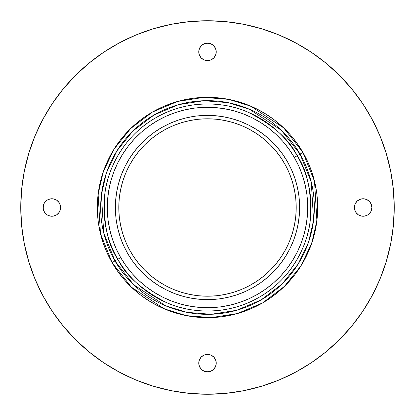 <?xml version="1.0" encoding="UTF-8"?>
<svg xmlns="http://www.w3.org/2000/svg" width="415" height="415" viewBox="0 0 415 415"><rect width="100%" height="100%" fill="white"/><g stroke="black" fill="none" stroke-linecap="round" stroke-linejoin="round"><path stroke-width="0.62" d="M371.705 205.793L371.871 207.5A8.746 8.746 0 0 1 363.125 216.246A8.746 8.746 0 0 1 354.379 207.5L355.043 204.154L356.942 201.317L359.779 199.418L363.125 198.754L366.471 199.418L369.309 201.317L371.207 204.154L371.871 207.5L371.207 210.846L370.398 212.361L367.986 214.773L364.832 216.08L361.418 216.08L358.264 214.773L355.852 212.361L354.545 209.207L354.545 205.793M216.246 363.125A8.746 8.746 0 0 1 207.5 371.871A8.746 8.746 0 0 1 198.754 363.125L199.418 359.779L201.317 356.942L204.154 355.043L207.5 354.379L210.846 355.043L213.684 356.942L215.582 359.779L216.246 363.125L215.582 366.471L213.684 369.309L210.846 371.207L207.5 371.871L204.154 371.207L201.317 369.309L199.418 366.471L198.754 363.125A8.746 8.746 0 0 1 207.5 354.379A8.746 8.746 0 0 1 216.246 363.125M60.455 205.793L60.621 207.5A8.746 8.746 0 0 1 51.875 216.246A8.746 8.746 0 0 1 43.129 207.5L43.793 204.154L44.602 202.639L47.014 200.227L50.168 198.92L53.582 198.92L56.736 200.227L59.148 202.639L60.455 205.793L60.455 209.207L59.148 212.361L56.736 214.773L53.582 216.08L50.168 216.08L47.014 214.773L44.602 212.361L43.295 209.207L43.295 205.793M216.246 51.875A8.746 8.746 0 0 1 207.5 60.621A8.746 8.746 0 0 1 198.754 51.875L199.418 48.529L201.317 45.692L204.154 43.793L207.5 43.129L210.846 43.793L213.684 45.692L215.582 48.529L216.246 51.875L215.582 55.221L213.684 58.059L210.846 59.957L207.5 60.621L204.154 59.957L201.317 58.059L199.418 55.221L198.754 51.875A8.746 8.746 0 0 1 207.5 43.129A8.746 8.746 0 0 1 216.246 51.875M296.206 207.5A88.706 88.706 0 0 1 207.5 296.206A88.706 88.706 0 0 1 118.794 207.5L119.219 198.806L120.5 190.195L122.612 181.749L125.548 173.553L129.267 165.684L133.744 158.219L138.932 151.226L144.773 144.773L151.226 138.932L158.219 133.744L165.684 129.267L173.553 125.548L181.749 122.612L190.195 120.5L198.806 119.219L207.5 118.794L216.194 119.219L224.806 120.5L233.251 122.612L241.447 125.548L249.316 129.267L256.781 133.744L263.774 138.932L270.227 144.773L276.068 151.226L281.256 158.219L285.733 165.684L289.452 173.553L292.388 181.749L294.5 190.195L295.781 198.806L296.206 207.5L295.781 216.194L294.5 224.806L292.388 233.251L289.452 241.447L285.733 249.316L281.256 256.781L276.068 263.774L270.227 270.227L263.774 276.068L256.781 281.256L249.316 285.733L241.447 289.452L233.251 292.388L224.806 294.5L216.194 295.781L207.5 296.206L198.806 295.781L190.195 294.5L181.749 292.388L173.553 289.452L165.684 285.733L158.219 281.256L151.226 276.068L144.773 270.227L138.932 263.774L133.744 256.781L129.267 249.316L125.548 241.447L122.612 233.251L120.5 224.806L119.219 216.194L118.794 207.5A88.706 88.706 0 0 1 207.5 118.794A88.706 88.706 0 0 1 296.206 207.5M20.75 207.5A186.75 186.75 0 0 1 207.5 20.75A186.75 186.75 0 0 1 394.25 207.5A186.75 186.75 0 0 1 207.5 394.25A186.75 186.75 0 0 1 20.75 207.5L21.647 225.807L24.34 243.932L28.791 261.709L34.964 278.968L42.802 295.532L52.223 311.255L63.142 325.972L75.447 339.553L89.028 351.858L103.745 362.777L119.468 372.198L136.032 380.036L153.291 386.209L171.068 390.66L189.193 393.353L207.5 394.25L225.807 393.353L243.932 390.66L261.709 386.209L278.968 380.036L295.532 372.198L311.255 362.777L325.972 351.858L339.553 339.553L351.858 325.972L362.777 311.255L372.198 295.532L380.036 278.968L386.209 261.709L390.66 243.932L393.353 225.807L394.25 207.5L393.353 189.193L390.66 171.068L386.209 153.291L380.036 136.032L372.198 119.468L362.777 103.745L351.858 89.028L339.553 75.447L325.972 63.142L311.255 52.223L295.532 42.802L278.968 34.964L261.709 28.791L243.932 24.34L225.807 21.647L207.5 20.75L189.193 21.647L171.068 24.34L153.291 28.791L136.032 34.964L119.468 42.802L103.745 52.223L89.028 63.142L75.447 75.447L63.142 89.028L52.223 103.745L42.802 119.468L34.964 136.032L28.791 153.291L24.34 171.068L21.647 189.193L20.75 207.5M386.209 153.291L380.036 136.032M311.255 52.223L295.532 42.802M153.291 28.791L136.032 34.964M52.223 103.745L42.802 119.468M28.791 261.709L34.964 278.968M103.745 362.777L119.468 372.198M261.709 386.209L278.968 380.036M362.777 311.255L372.198 295.532M354.545 209.207L354.379 207.5A8.746 8.746 0 0 1 363.125 198.754A8.746 8.746 0 0 1 371.871 207.5L371.705 209.207M356.942 213.684L355.852 212.361M355.852 202.639L356.942 201.317M209.207 371.705L205.793 371.705M201.317 356.942L202.639 355.852M205.793 354.545L209.207 354.545M212.361 355.852L213.684 356.942M43.295 209.207L43.129 207.5A8.746 8.746 0 0 1 51.875 198.754A8.746 8.746 0 0 1 60.621 207.5L60.455 209.207M59.148 212.361L58.059 213.684M58.059 201.317L59.148 202.639M213.684 58.059L212.361 59.148M209.207 60.455L205.793 60.455M202.639 59.148L201.317 58.059M205.793 43.295L209.207 43.295M122.612 181.749L125.548 173.553M173.553 125.548L181.749 122.612M233.251 122.612L241.447 125.548M289.452 173.553L292.388 181.749M292.388 233.251L289.452 241.447M241.447 289.452L233.251 292.388M181.749 292.388L173.553 289.452M125.548 241.447L122.612 233.251M294.297 157.394L297.192 155.724C307.385 170.622 311.764 192.01 310.316 219.893C307.676 247.101 289.929 279.969 259.276 297.192C229.033 315.12 191.694 314.051 166.814 302.737C141.946 290.044 125.61 275.555 117.808 259.276L120.703 257.606A100.222 100.222 0 0 1 157.394 120.703A100.222 100.222 0 0 1 294.297 157.394A100.222 100.222 0 0 1 257.606 294.297A100.222 100.222 0 0 1 120.703 257.606L116.21 248.86L112.595 239.709L109.892 230.252L108.133 220.578L107.329 210.773L107.49 200.938L108.616 191.17L110.696 181.557L113.705 172.194L117.616 163.168L122.394 154.572L127.991 146.485L134.356 138.984L141.422 132.146L149.125 126.03L157.394 120.703L166.14 116.21L175.291 112.595L184.748 109.892L194.422 108.133L204.227 107.329L214.062 107.49L223.83 108.616L233.443 110.696L242.806 113.705L251.832 117.616L260.428 122.394L268.515 127.991L276.017 134.356L282.854 141.422L288.97 149.125L294.297 157.394L298.79 166.14L302.405 175.291L305.108 184.748L306.867 194.422L307.671 204.227L307.51 214.062L306.384 223.83L304.304 233.443L301.295 242.806L297.384 251.832L292.606 260.428L287.009 268.515L280.644 276.017L273.578 282.854L265.875 288.97L257.606 294.297L248.86 298.79L239.709 302.405L230.252 305.108L220.578 306.867L210.773 307.671L200.938 307.51L191.17 306.384L181.557 304.304L172.194 301.295L163.168 297.384L154.572 292.606L146.485 287.009L138.984 280.644L132.146 273.578L126.03 265.875L120.703 257.606L117.808 259.276A103.563 103.563 0 0 1 155.724 117.808A103.563 103.563 0 0 1 297.192 155.724L302.924 152.414L283.684 127.898L250.79 106.178L228.743 99.382L203.801 97.38L177.599 101.452L152.414 112.076L130.621 128.572L113.99 149.224L103.252 171.826L98.111 194.313L100.472 233.666L112.076 262.586L114.971 260.916L103.714 232.872L101.426 194.713L106.411 172.91L116.823 150.993L132.95 130.964L154.084 114.971L178.502 104.668L203.91 100.715L228.1 102.661L249.477 109.249L281.375 130.31L300.029 154.084A106.842 106.842 0 0 0 154.084 114.971A106.842 106.842 0 0 0 114.971 260.916L117.808 259.276L114.971 260.916A106.842 106.842 0 0 0 260.916 300.029A106.842 106.842 0 0 0 300.029 154.084L297.192 155.724A103.563 103.563 0 0 1 259.276 297.192A103.563 103.563 0 0 1 117.808 259.276C107.615 244.378 103.236 222.99 104.684 195.107C107.324 167.899 125.071 135.031 155.724 117.808C185.967 99.88 223.306 100.949 248.186 112.263C273.054 124.957 289.39 139.445 297.192 155.724L294.297 157.394M112.076 262.586A110.183 110.183 0 0 1 152.414 112.076A110.183 110.183 0 0 1 302.924 152.414L297.067 143.325L290.344 134.854L282.823 127.083L274.58 120.091L265.688 113.938L256.237 108.683L246.318 104.383L236.021 101.073L225.454 98.791L214.711 97.556L203.9 97.375L193.125 98.262L182.486 100.197L172.09 103.164L162.032 107.137L152.414 112.076L143.325 117.933L134.854 124.656L127.083 132.178L120.091 140.42L113.938 149.312L108.683 158.763L104.383 168.682L101.073 178.979L98.791 189.546L97.556 200.289L97.375 211.1L98.262 221.875L100.197 232.514L103.164 242.91L107.137 252.968L112.076 262.586L117.933 271.675L124.656 280.146L132.178 287.917L140.42 294.909L149.312 301.062L158.763 306.317L168.682 310.617L178.979 313.927L189.546 316.209L200.289 317.444L211.1 317.625L221.875 316.738L232.514 314.803L242.91 311.836L252.968 307.863L262.586 302.924L271.675 297.067L280.146 290.344L287.917 282.823L294.909 274.58L301.062 265.688L306.317 256.237L310.617 246.318L313.927 236.021L316.209 225.454L317.444 214.711L317.625 203.9L316.738 193.125L314.803 182.486L311.836 172.09L307.863 162.032L302.924 152.414A110.183 110.183 0 0 1 262.586 302.924A110.183 110.183 0 0 1 112.076 262.586L131.316 287.102L164.21 308.822L186.257 315.618L211.199 317.62L237.401 313.548L262.586 302.924L284.379 286.428L301.01 265.776L311.748 243.174L316.889 220.687L314.529 181.334L302.924 152.414L300.029 154.084L311.286 182.128L313.574 220.287L308.589 242.09L298.178 264.007L282.05 284.036L260.916 300.029L236.498 310.332L211.09 314.285L186.9 312.339L165.523 305.751L133.625 284.69L114.971 260.916L112.076 262.586M287.289 161.44A92.13 92.13 0 0 1 253.56 287.289A92.13 92.13 0 0 1 127.711 253.56A92.13 92.13 0 0 1 161.44 127.711A92.13 92.13 0 0 1 287.289 161.44L282.392 153.841L276.769 146.76L270.481 140.26L263.587 134.413L256.154 129.267L248.253 124.874L239.958 121.279L231.352 118.508L222.513 116.599L213.533 115.567L204.491 115.417L195.481 116.159L186.584 117.777L177.89 120.257L169.481 123.582L161.44 127.711L153.841 132.608L146.76 138.231L140.26 144.519L134.413 151.413L129.267 158.846L124.874 166.747L121.279 175.042L118.508 183.648L116.599 192.487L115.567 201.467L115.417 210.509L116.159 219.519L117.777 228.416L120.257 237.11L123.582 245.519L127.711 253.56L132.608 261.16L138.231 268.24L144.519 274.74L151.413 280.587L158.846 285.733L166.747 290.127L175.042 293.721L183.648 296.492L192.487 298.401L201.467 299.433L210.509 299.583L219.519 298.842L228.416 297.223L237.11 294.743L245.519 291.418L253.56 287.289L261.16 282.392L268.24 276.769L274.74 270.481L280.587 263.587L285.733 256.154L290.127 248.253L293.721 239.958L296.492 231.352L298.401 222.513L299.433 213.533L299.583 204.491L298.842 195.481L297.223 186.584L294.743 177.89L291.418 169.481L287.289 161.44"/></g></svg>

